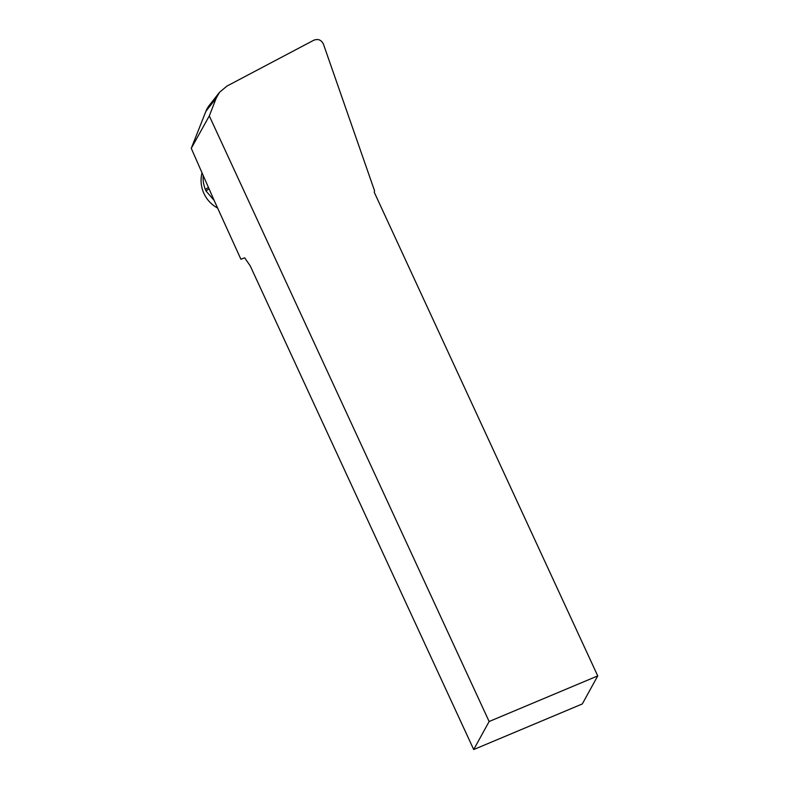 <?xml version="1.0" encoding="UTF-8"?>
<svg xmlns="http://www.w3.org/2000/svg" width="789" height="789" viewBox="0 0 789 789"><rect width="100%" height="100%" fill="white"/><g stroke="black" fill="none" stroke-linecap="round" stroke-linejoin="round"><path stroke-width="1.18" d="M208.917 188.906A11.381 11.293 38.1 0 0 206.126 191.125L214.154 200.436L191.263 148.322L205.909 111.269A24.104 23.917 -141.9 0 1 209.302 105.341L219.569 92.244M473.706 749.55L582.312 703.946L597.737 675.907L374.252 192.25L374.538 190.741L323.401 44.046C321.32 39.884 318.125 38.612 313.805 40.219L226.946 86.08L219.559 92.254L216.245 98.073L209.302 115.914L489.131 721.511L473.706 749.55L250.231 265.903L244.689 257.835L240.911 259.246L214.154 200.436M209.302 115.914L191.263 148.322M597.737 675.907L489.131 721.511M217.143 207.803A31.333 31.087 -141.9 0 1 201.984 172.969M206.126 191.125L205.416 189.646A31.333 31.087 -141.9 0 1 203.177 175.7M205.909 111.269L216.245 98.073M205.416 189.646A12.93 12.831 -141.9 0 1 208.306 187.506"/></g></svg>
